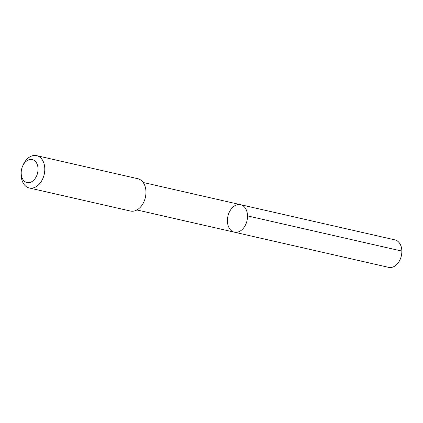 <?xml version="1.0" encoding="UTF-8"?>
<svg xmlns="http://www.w3.org/2000/svg" width="423" height="423" viewBox="0 0 423 423"><rect width="100%" height="100%" fill="white"/><g stroke="black" fill="none" stroke-linecap="round" stroke-linejoin="round"><path stroke-width="0.63" d="M229.583 211.611A14.096 9.808 102.8 0 1 240.592 204.69A14.096 9.808 102.8 0 1 247.027 220.61A14.096 9.808 102.8 0 1 234.326 232.174A14.096 9.808 102.8 0 1 229.583 211.611M388.652 267.362A14.096 9.808 -77.2 0 0 399.666 260.441A14.096 9.808 -77.2 0 0 394.923 239.873L240.592 204.69A14.096 9.808 102.8 0 1 247.027 220.61A14.096 9.808 102.8 0 1 234.326 232.174L388.652 267.362M21.208 172.113L21.15 173.314A16.587 11.543 -77.2 0 0 29.277 187.976L130.432 211.04A16.587 11.543 -77.2 0 0 143.386 202.897A16.587 11.543 -77.2 0 0 137.803 178.702L36.653 155.638A16.587 11.543 -77.2 0 0 22.969 165.33L22.504 166.435A11.796 8.211 -77.2 0 0 21.208 172.113A11.796 8.211 -77.2 0 0 26.57 182.429A11.796 8.211 -77.2 0 0 36.204 176.751A11.796 8.211 -77.2 0 0 34.496 160.608A11.796 8.211 -77.2 0 0 22.504 166.435M29.277 187.976A16.587 11.543 -77.2 0 0 42.231 179.833A16.587 11.543 -77.2 0 0 36.653 155.638M401.85 251.088L247.524 215.899M136.915 209.961L234.326 232.174M143.18 182.482L240.592 204.69"/></g></svg>
